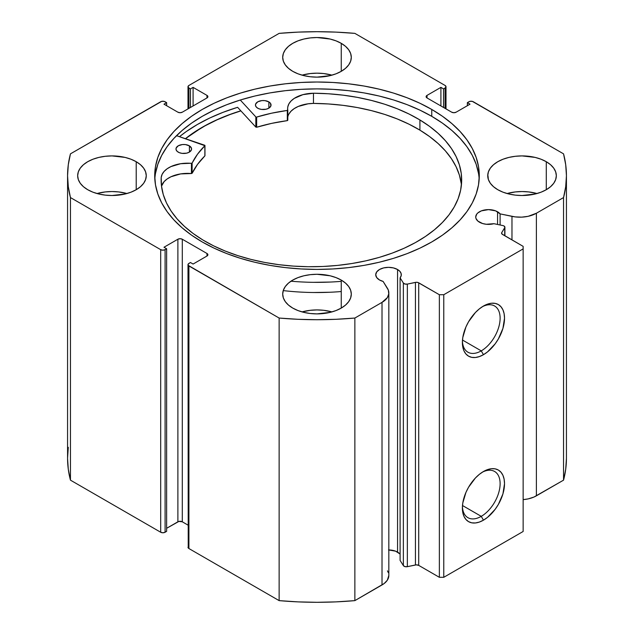 <?xml version="1.0" encoding="UTF-8"?>
<svg xmlns="http://www.w3.org/2000/svg" width="634" height="634" viewBox="0 0 634 634"><rect width="100%" height="100%" fill="white"/><g stroke="black" fill="none" stroke-linecap="round" stroke-linejoin="round"><path stroke-width="0.95" d="M400.102 554.195A12.783 7.378 0 0 0 397.558 552.095L397.558 269.513L393.405 267.913L388.515 267.35L383.625 267.913L379.473 269.513L376.707 271.907L375.732 274.736L376.707 277.557L379.473 279.951A12.783 7.378 180 0 1 375.732 274.736A12.783 7.378 180 0 1 383.625 267.913A12.783 7.378 180 0 1 397.558 269.513A12.783 7.378 180 0 1 401.298 274.736A12.783 7.378 180 0 1 400.102 277.851L403.359 283.01A3.115 1.799 180 0 0 407.353 284.087L407.353 566.669L404.967 566.606L403.359 565.591A3.115 1.799 0 0 0 407.353 566.669L415.444 564.965L415.444 282.384L415.444 564.965A3.115 1.799 0 0 1 418.717 565.385L418.717 282.804L418.717 565.385L416.308 564.862L407.353 566.669L407.353 284.087L415.444 282.384A3.115 1.799 180 0 1 418.717 282.804L439.362 294.723L439.362 577.305L418.717 565.385L439.362 577.305L443.768 577.305L443.768 294.723L443.768 577.305L439.362 577.305L439.362 294.723L443.768 294.723L523.137 248.9L523.137 531.482L443.768 577.305L523.137 531.482L523.137 246.357L502.5 234.437A3.115 1.799 180 0 1 501.581 233.161A3.115 1.799 180 0 1 501.771 232.543L504.719 227.875L504.719 235.721L504.719 227.875A3.115 1.799 180 0 0 504.91 227.257A3.115 1.799 180 0 0 503.99 225.981A3.115 1.799 180 0 0 502.857 225.569L493.918 223.691A12.783 7.378 180 0 1 479.478 222.217A12.783 7.378 180 0 1 475.73 216.994L475.976 218.437L477.885 221.1L482.609 223.54L486.294 224.27L493.918 223.691L502.857 225.569A3.115 1.799 180 0 1 503.99 225.981L504.902 227.376L501.771 232.543L501.969 234.025L523.137 246.357L523.137 248.9L443.768 294.723L439.362 294.723L418.012 282.502L416.308 282.281L407.353 284.087L404.967 284.024L403.359 283.01L400.102 277.851L400.102 560.432L400.102 277.851L401.187 275.695L401.1 273.452L399.856 271.328L397.558 269.513L397.558 552.095A12.783 7.378 0 0 0 388.832 549.94M475.73 216.994A12.783 7.378 180 0 1 483.623 210.179A12.783 7.378 180 0 1 497.555 211.78L497.555 224.452L497.555 211.78A12.783 7.378 180 0 1 500.099 213.88L500.099 224.991L500.099 213.88L495.622 210.86L488.513 209.616L481.412 210.86L477.885 212.897L476.705 214.173L475.73 216.994M481.254 516.345A26.676 15.398 120 0 0 500.107 484.297A26.676 15.398 120 0 0 482.323 472.203A26.676 15.398 -60 0 1 494.591 471.466A26.676 15.398 -60 0 1 498.681 492.84A26.676 15.398 -60 0 1 481.254 516.345L462.495 505.52L481.254 516.345A26.676 15.398 -60 0 1 467.916 517.669A26.676 15.398 -60 0 1 462.416 506.677A26.676 15.398 120 0 0 481.254 516.345L483.457 520.165L481.254 516.345M483.457 471.514A29.798 17.205 -60 0 1 504.521 483.679A29.798 17.205 -60 0 1 483.457 520.165L479.344 522.075L475.389 522.971L471.751 522.828L468.558 521.639L465.935 519.468L463.993 516.385L462.788 512.518L462.384 508L462.788 503.024L465.935 492.436L468.558 487.237L475.389 478.02L479.344 474.351L483.457 471.514L487.562 469.604L491.516 468.708L495.162 468.851L498.356 470.04L500.971 472.211L502.921 475.294L504.117 479.161L504.521 483.679L502.921 493.91L498.356 504.442L495.162 509.308L487.562 517.328L483.457 520.165A29.798 17.205 -60 0 1 462.384 508A29.798 17.205 -60 0 1 483.457 471.514L483.457 471.514M481.254 350.871A26.676 15.398 120 0 0 500.107 318.823A26.676 15.398 120 0 0 482.323 306.729A26.676 15.398 -60 0 1 494.591 305.984A26.676 15.398 -60 0 1 498.681 327.366A26.676 15.398 -60 0 1 481.254 350.871L462.495 340.046L481.254 350.871A26.676 15.398 -60 0 1 467.916 352.195A26.676 15.398 -60 0 1 462.416 341.203A26.676 15.398 120 0 0 481.254 350.871L483.457 354.691L481.254 350.871M483.457 306.04A29.798 17.205 -60 0 1 504.521 318.197A29.798 17.205 -60 0 1 483.457 354.691L479.344 356.593L475.389 357.497L471.751 357.346L468.558 356.165L465.935 353.994L463.993 350.911L462.788 347.044L462.384 342.526L462.788 337.55L465.935 326.962L468.558 321.763L475.389 312.546L479.344 308.877L483.457 306.04L487.562 304.13L491.516 303.234L495.162 303.377L498.356 304.558L500.971 306.737L502.921 309.82L504.117 313.687L504.521 318.197L502.921 328.436L498.356 338.968L495.162 343.834L487.562 351.854L483.457 354.691A29.798 17.205 -60 0 1 462.384 342.526A29.798 17.205 -60 0 1 483.457 306.04L483.457 306.04M431.754 109.452A162.288 93.697 180 0 1 479.288 175.705A162.288 93.697 180 0 1 379.108 262.27A162.288 93.697 180 0 1 202.246 241.958L214.046 248.14L226.837 253.616L240.5 258.339L254.892 262.27L269.894 265.369L285.34 267.603L301.095 268.951L317 269.402L332.905 268.951L348.66 267.603L364.106 265.369L379.108 262.27L393.5 258.339L407.163 253.616L419.954 248.14L431.754 241.958L442.453 235.151L451.939 227.764L460.125 219.879L466.933 211.566L472.298 202.904L476.166 193.988L478.504 184.89L479.288 175.705L478.504 166.528L476.166 157.43L472.298 148.514L466.933 139.852L460.125 131.539L451.939 123.654L442.453 116.268L431.754 109.452L419.954 103.279L407.163 97.802L393.5 93.079L379.108 89.148L364.106 86.05L348.66 83.815L332.905 82.468L317 82.016L301.095 82.468L285.34 83.815L269.894 86.05L254.892 89.148L240.5 93.079L226.837 97.802L214.046 103.279L202.246 109.452L191.547 116.268L182.061 123.654L173.875 131.539L167.067 139.852L161.702 148.514L157.834 157.43L155.496 166.528L154.712 175.705L155.496 184.89L157.834 193.988L161.702 202.904L167.067 211.566L173.875 219.879L182.061 227.764L191.547 235.151L202.246 241.958A162.288 93.697 180 0 1 154.712 175.705A162.288 93.697 180 0 1 254.892 89.148A162.288 93.697 180 0 1 431.754 109.452L431.754 116.331L431.754 109.452M479.177 179.145A162.288 93.697 0 0 0 431.754 116.331A162.288 93.697 0 0 0 257.658 95.377A162.288 93.697 0 0 0 154.823 179.145M126.911 193.528A34.299 19.805 0 0 0 97.01 193.528L105.276 191.928L111.964 191.547L118.653 191.928L126.919 193.528M136.215 161.71L136.215 189.709L140.479 186.713L143.649 183.289L145.598 179.573L146.264 175.705L145.598 171.846L143.649 168.129L140.479 164.705L136.215 161.71L131.016 159.245L125.088 157.414L111.964 155.909L105.276 156.289L98.841 157.414L92.905 159.245L87.714 161.71L83.442 164.705L80.28 168.129L78.323 171.846L77.665 175.705A34.299 19.805 180 0 1 98.841 157.414A34.299 19.805 180 0 1 136.215 161.71A34.299 19.805 180 0 1 146.264 175.705A34.299 19.805 180 0 1 125.088 194.004A34.299 19.805 180 0 1 87.714 189.709A34.299 19.805 180 0 1 77.665 175.705L78.323 179.573L80.28 183.289L83.442 186.713L87.714 189.709L92.905 192.173L98.841 194.004L105.276 195.129L111.964 195.51L125.088 194.004L131.016 192.173L136.215 189.709L136.215 161.71M331.954 75.153A34.299 19.805 0 0 0 302.046 75.153L310.311 73.552L317 73.172L323.689 73.552L331.954 75.153M341.25 43.334L341.25 71.333L345.514 68.329L348.684 64.906L350.642 61.197L351.299 57.329L350.642 53.47L348.684 49.753L345.514 46.33L341.25 43.334L336.052 40.869L330.124 39.039L317 37.533L310.311 37.913L303.876 39.039L297.948 40.869L292.749 43.334L288.486 46.33L285.316 49.753L283.358 53.47L282.701 57.329A34.299 19.805 180 0 1 303.876 39.039A34.299 19.805 180 0 1 341.25 43.334A34.299 19.805 180 0 1 351.299 57.329A34.299 19.805 180 0 1 330.124 75.628A34.299 19.805 180 0 1 292.749 71.333A34.299 19.805 180 0 1 282.701 57.329L283.358 61.197L285.316 64.906L288.486 68.329L292.749 71.333L297.948 73.798L303.876 75.628L310.311 76.754L317 77.134L330.124 75.628L336.052 73.798L341.25 71.333L341.25 43.334M331.954 311.904A34.299 19.805 0 0 0 302.046 311.904L310.311 310.303L317 309.923L323.689 310.303L331.954 311.904M341.25 280.085L341.25 308.084L345.514 305.089L348.684 301.665L350.642 297.948L351.299 294.089L350.642 290.221L348.684 286.513L345.514 283.089L341.25 280.085L336.052 277.621L330.124 275.79L317 274.284L310.311 274.665L303.876 275.79L297.948 277.621L292.749 280.085L288.486 283.089L285.316 286.513L283.358 290.221L282.701 294.089A34.299 19.805 180 0 1 303.876 275.79A34.299 19.805 180 0 1 341.25 280.085A34.299 19.805 180 0 1 351.299 294.089A34.299 19.805 180 0 1 330.124 312.38A34.299 19.805 180 0 1 292.749 308.084A34.299 19.805 180 0 1 282.701 294.089L283.358 297.948L285.316 301.665L288.486 305.089L292.749 308.084L297.948 310.549L303.876 312.38L310.311 313.505L317 313.885L330.124 312.38L336.052 310.549L341.25 308.084L341.25 280.085M536.99 193.528A34.299 19.805 0 0 0 507.089 193.528L515.347 191.928L522.036 191.547L528.724 191.928L536.99 193.528M546.286 161.71L546.286 189.709L550.558 186.713L553.72 183.289L555.677 179.573L556.335 175.705L555.677 171.846L553.72 168.129L550.558 164.705L546.286 161.71L541.095 159.245L535.159 157.414L522.036 155.909L515.347 156.289L508.912 157.414L502.984 159.245L497.785 161.71L493.521 164.705L490.351 168.129L488.402 171.846L487.736 175.705A34.299 19.805 180 0 1 508.912 157.414A34.299 19.805 180 0 1 546.286 161.71A34.299 19.805 180 0 1 556.335 175.705A34.299 19.805 180 0 1 535.159 194.004A34.299 19.805 180 0 1 497.785 189.709A34.299 19.805 180 0 1 487.736 175.705L488.402 179.573L490.351 183.289L493.521 186.713L497.785 189.709L502.984 192.173L508.912 194.004L515.347 195.129L522.036 195.51L535.159 194.004L541.095 192.173L546.286 189.709L546.286 161.71M445.092 85.463L446.003 86.739L445.092 88.007L443.546 88.903L440.907 87.373L427.015 95.393L426.103 96.661L427.015 97.937L451.709 112.194L453.912 112.717L456.115 112.194L470.008 104.174L467.361 102.645L469.913 101.369L472.298 101.369L563.547 153.848L565.71 164.745L566.431 175.705L565.71 186.673L563.547 197.57L536.388 213.246L528.13 216.321L521.711 217.145L515.141 216.891L500.099 213.88L511.971 216.368L511.971 239.906L511.971 216.368A23.276 13.441 180 0 0 536.388 213.246L563.547 197.57L563.547 480.152L533.899 497.072L528.13 498.903L523.137 499.632A23.276 13.441 0 0 0 536.388 495.828L536.388 213.246L536.388 495.828L563.547 480.152A249.431 144.005 0 0 0 566.431 458.295L565.71 469.255L563.547 480.152L563.547 197.57A249.431 144.005 180 0 0 566.431 175.705A249.431 144.005 180 0 0 563.547 153.848L473.313 101.757A3.115 1.799 180 0 0 468.906 101.757L467.361 102.645L467.361 105.704L467.361 102.645L470.008 104.174L456.115 112.194A3.115 1.799 180 0 1 451.709 112.194L427.015 97.937L427.015 95.393L440.907 87.373L440.907 105.957L440.907 87.373L443.546 88.903L443.546 107.487L443.546 88.903L445.092 88.007L445.092 108.374L445.092 88.007A3.115 1.799 180 0 0 446.003 86.739A3.115 1.799 180 0 0 445.092 85.463L354.866 33.372L445.092 85.463M188.235 546.579L187.997 264.679A3.115 1.799 180 0 0 188.908 265.955L188.908 548.537L187.997 547.261A3.115 1.799 0 0 0 188.908 548.537L279.134 600.628L279.134 318.046L279.134 600.628L188.908 548.537L188.908 265.955L279.134 318.046A249.431 144.005 180 0 0 354.866 318.046L354.866 600.628L335.988 601.88L317 602.3L298.012 601.88L279.134 600.628A249.431 144.005 0 0 0 354.866 600.628L382.017 584.952L382.017 302.37L382.017 584.952A23.276 13.441 0 0 0 388.832 575.45L387.342 580.189L384.172 583.518L354.866 600.628L354.866 318.046L382.017 302.37A23.276 13.441 180 0 0 388.832 292.868A23.276 13.441 180 0 0 387.429 288.272L383.11 281.425A12.783 7.378 180 0 1 379.473 279.951L383.11 281.425L388.333 290.103L388.769 293.899L387.342 297.608L382.017 302.37L354.866 318.046L335.988 319.298L317 319.718L298.012 319.298L279.134 318.046L188.235 265.369L188.235 263.998L190.454 262.516L193.093 264.045L206.985 256.025L207.897 254.757L206.985 253.481L182.291 239.224L180.088 238.701L177.885 239.224L163.992 247.244L166.639 248.774L165.094 249.661L162.89 250.192L160.687 249.661L70.453 197.57L68.29 186.673L67.569 175.705L68.29 164.745L70.453 153.848L161.702 101.369L164.087 101.369L166.639 102.645L163.992 104.174L177.885 112.194L180.088 112.717L182.291 112.194L206.985 97.937L207.897 96.661L206.985 95.393L193.093 87.373L190.454 88.903L188.908 88.007L187.997 86.739L188.908 85.463L279.134 33.372L298.012 32.12L317 31.7L335.988 32.12L354.866 33.372A249.431 144.005 180 0 0 279.134 33.372L188.908 85.463A3.115 1.799 180 0 0 187.997 86.739L187.997 108.897M403.359 565.591L400.102 560.432L403.359 565.591L403.359 283.01L403.359 565.591M399.856 553.91L395.616 551.176L388.515 549.932M387.429 570.854L388.333 572.684M68.29 447.327L67.569 458.295L67.569 175.705A249.431 144.005 180 0 0 70.453 197.57L70.453 480.152L68.29 469.255L67.569 458.295A249.431 144.005 0 0 0 70.453 480.152L160.687 532.243L160.687 249.661L160.687 532.243L70.453 480.152L70.453 197.57L160.687 249.661A3.115 1.799 180 0 0 165.094 249.661L165.094 532.243L162.89 532.774L160.687 532.243A3.115 1.799 0 0 0 165.094 532.243L166.639 531.355L166.639 248.774L166.639 531.355L165.094 532.243L165.094 249.661L166.639 248.774L163.992 247.244L177.885 239.224A3.115 1.799 180 0 1 182.291 239.224L182.291 521.806L187.997 525.103L182.291 521.806L178.891 521.417L166.639 528.296L177.885 521.806L177.885 239.224L177.885 521.806A3.115 1.799 0 0 1 182.291 521.806L182.291 239.224L206.985 253.481L206.985 256.025L193.093 264.045L190.454 262.516L188.908 263.411A3.115 1.799 180 0 0 187.997 264.679M187.997 86.739A3.115 1.799 180 0 0 188.908 88.007L188.908 108.374L188.908 88.007L190.454 88.903L193.093 87.373L206.985 95.393L206.985 97.937L182.291 112.194A3.115 1.799 180 0 1 177.885 112.194L163.992 104.174L166.639 102.645L165.094 101.757A3.115 1.799 180 0 0 160.687 101.757L70.453 153.848A249.431 144.005 180 0 0 67.569 175.705M190.454 88.903L190.454 107.487L190.454 88.903M193.093 87.373L193.093 105.957L193.093 87.373M166.639 102.645L166.639 105.704L166.639 102.645M206.985 95.393A3.115 1.799 180 0 1 207.897 96.661A3.115 1.799 180 0 1 206.985 97.937L206.985 95.393M427.015 95.393L427.015 97.937A3.115 1.799 180 0 1 426.103 96.661A3.115 1.799 180 0 1 427.015 95.393M206.985 253.481A3.115 1.799 180 0 1 207.897 254.757A3.115 1.799 180 0 1 206.985 256.025L206.985 253.481M478.504 173.399L476.166 164.301L472.298 155.385L466.933 146.723L460.125 138.418L451.939 130.525L442.453 123.147L431.754 116.331L419.954 110.157L407.163 104.681L393.5 99.95L379.108 96.019L364.106 92.921L348.66 90.686L332.905 89.339L317 88.887L301.095 89.339L285.34 90.686L269.894 92.921L254.892 96.019L240.5 99.95L226.837 104.681L214.046 110.157L202.246 116.331L191.547 123.147L182.061 130.525L173.875 138.418L167.067 146.723L161.702 155.385L157.834 164.301L155.496 173.399M237.599 107.305A169.143 97.66 0 0 0 179.485 136.667L186.245 131.579L197.396 124.478L209.696 118.043L223.025 112.329L237.599 107.305L255.827 127.093L255.827 116.91L240.278 100.021L255.827 116.91L255.827 127.093L237.599 107.305M185.429 138.68L202.246 127.275L214.046 121.102L226.837 115.626L240.825 110.799A162.288 93.697 180 0 0 185.429 138.68M501.771 232.543L501.771 233.78L501.771 232.543M185.564 138.727A162.13 93.602 180 0 1 240.896 110.879L230.087 114.508L217.09 119.81L205.059 125.817L194.099 132.474L185.564 138.727M204.964 155.702L204.79 145.265L176.529 135.66L204.877 145.701L197.546 154.165L192.031 163.207L180.627 163.723L170.982 166.576L167.122 168.787L164.127 171.418L162.13 174.342L161.195 177.441L161.496 186.031L163.271 194.575L166.504 202.967L171.156 211.13L177.187 218.992L184.534 226.473L193.132 233.494L202.888 239.985A150.274 86.755 180 0 1 161.131 179.969A150.274 86.755 180 0 1 161.195 177.441L161.218 177.441A26.414 15.248 180 0 1 191.436 163.35L191.436 173.534L180.627 173.906L170.982 176.759L167.122 178.97L164.127 181.601L161.512 186.142A26.414 15.248 -0 0 1 191.436 173.534L192.126 173.28L191.436 173.534L191.436 163.35L192.126 163.096A129.708 74.883 180 0 1 204.877 145.701L204.877 155.885L197.546 164.349L192.126 173.28L192.126 163.096L192.126 173.28A129.708 74.883 -0 0 1 204.877 155.885L204.877 155.52M178.146 152.089A7.798 4.501 180 0 1 175.983 148.982A7.798 4.501 180 0 1 180.872 144.806A7.798 4.501 180 0 1 189.407 145.868L189.407 152.089L189.407 145.868L185.461 144.584L182.418 144.544L178.384 145.725L176.165 148.007L176.101 149.759L177.203 151.399L179.303 152.667L182.093 153.373L186.602 153.174L189.17 152.231L191.389 149.949L191.452 148.197L189.407 145.868A7.798 4.501 180 0 1 191.571 148.982A7.798 4.501 180 0 1 186.681 153.151A7.798 4.501 180 0 1 178.146 152.089M257.618 108.137A7.798 4.501 180 0 1 255.454 105.022A7.798 4.501 180 0 1 260.344 100.854A7.798 4.501 180 0 1 268.871 101.915L268.871 108.137L268.871 101.915L264.933 100.632L261.89 100.592L257.856 101.773L255.637 104.055L255.573 105.807L256.675 107.447L258.775 108.715L261.565 109.42L266.074 109.222L268.642 108.279L270.853 105.997L270.512 103.39L268.871 101.915A7.798 4.501 180 0 1 271.043 105.022A7.798 4.501 180 0 1 266.153 109.199A7.798 4.501 180 0 1 257.618 108.137M419.914 119.953A150.274 86.755 180 0 1 461.671 179.969A150.274 86.755 180 0 1 367.411 260.479A150.274 86.755 180 0 1 202.888 239.985L213.595 245.841L225.252 251.056L237.734 255.589L250.929 259.393L264.703 262.436L278.928 264.679L293.463 266.114L308.172 266.708L322.92 266.478L337.55 265.408L351.925 263.514L365.913 260.82L379.378 257.349L392.184 253.124L404.215 248.203L415.349 242.624L425.485 236.434L434.528 229.706L442.374 222.502L448.967 214.886L454.229 206.93L458.12 198.719L460.601 190.327L461.639 181.831L461.227 173.32L459.381 164.88L456.108 156.574L451.432 148.499L445.417 140.724L438.11 133.33L429.583 126.388L419.914 119.953L419.914 130.136L419.914 119.953L409.096 114.049L397.312 108.794L384.687 104.23L371.342 100.418L357.41 97.382L343.026 95.155L328.325 93.769L313.465 93.222A150.274 86.755 180 0 1 419.914 119.953M461.409 185.065A150.274 86.755 -0 0 0 419.914 130.136A150.274 86.755 -0 0 0 313.465 103.405L308.061 103.81L298.242 106.449L294.239 108.58L291.085 111.14L288.898 114.025M283.239 290.602A171.489 99.007 -0 0 0 341.25 291.537M341.25 281.361A171.489 99.007 180 0 1 290.951 281.203M287.788 120.246L287.788 110.062A26.414 15.248 180 0 1 287.646 108.477A26.414 15.248 180 0 1 313.465 93.238L302.917 94.656L294.239 98.397L291.085 100.965L288.898 103.841L287.788 106.916L287.519 110.395L271.629 113.193L256.667 117.06A129.708 74.883 180 0 1 287.313 110.451L287.313 120.634L271.629 123.376L256.667 127.244L255.827 127.093L256.667 127.244L256.667 117.06L256.667 127.244A129.708 74.883 -0 0 1 287.313 120.634L287.796 120.286L287.313 120.634L287.313 110.451L287.796 110.102L287.796 120.286M487.982 175.761L488.354 179.43M330.14 282.059L313.315 282.328M145.646 179.43L145.693 178.82M461.227 183.503L459.381 175.063L456.108 166.758L451.432 158.682L445.417 150.908L438.11 143.514L429.583 136.572L419.914 130.136L409.096 124.232L397.312 118.97L384.687 114.413L371.342 110.601L357.41 107.566L343.026 105.339L328.325 103.952L313.465 103.405A26.414 15.248 0 0 0 287.796 117.068M330.14 292.242L313.315 292.512M204.956 155.655L204.964 145.519M313.465 93.238L313.465 103.421L313.465 93.238M161.218 182.893L161.218 177.441L161.218 182.893M446.003 108.897L446.003 86.739M388.832 292.868L388.832 575.45M504.91 235.824L504.91 227.273M566.431 458.295L566.431 175.705"/></g></svg>
